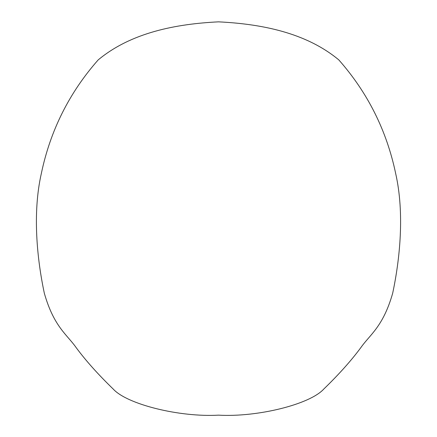 <?xml version="1.0" encoding="UTF-8"?>
<svg xmlns="http://www.w3.org/2000/svg" width="437" height="437" viewBox="0 0 437 437"><rect width="100%" height="100%" fill="white"/><g stroke="black" fill="none" stroke-linecap="round" stroke-linejoin="round"><path stroke-width="0.66" d="M218.5 21.85C176.521 23.915 131.362 32.327 98.183 59.907C69.281 92.671 50.326 130.548 41.324 173.533C32.322 213.283 37.107 259.365 44.339 293.282C53.915 326.832 67.014 334.545 76.016 347.42C85.603 360.432 97.997 374.301 113.183 389.023C127.2 404.471 179.776 417.379 218.5 415.15C257.224 417.379 309.8 404.471 323.817 389.023C339.003 374.301 351.397 360.432 360.984 347.42C369.986 334.545 383.085 326.827 392.666 293.282C399.893 259.365 404.678 213.289 395.676 173.533C386.674 130.548 367.719 92.677 338.817 59.907C305.638 32.327 260.479 23.915 218.5 21.85"/></g></svg>
